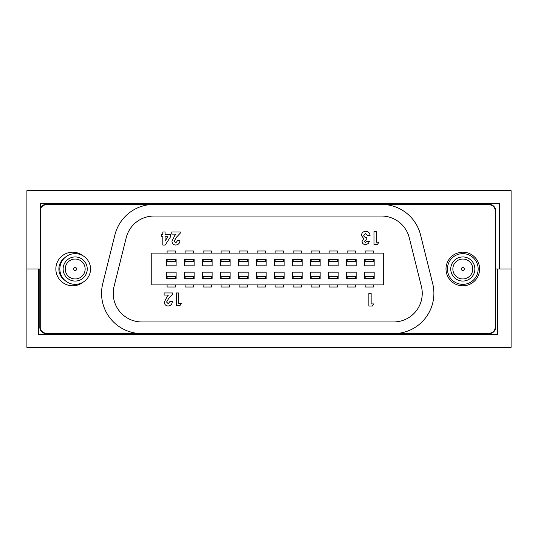 <?xml version="1.0" encoding="UTF-8"?>
<svg xmlns="http://www.w3.org/2000/svg" width="538" height="538" viewBox="0 0 538 538"><rect width="100%" height="100%" fill="white"/><g stroke="black" fill="none" stroke-linecap="round" stroke-linejoin="round"><path stroke-width="0.81" d="M184.043 333.6L184.043 334.448M431.14 333.6L431.14 334.448L431.913 333.6M38.548 269L26.9 269L26.9 347.373L511.1 347.373L511.1 269L495.639 269L497.542 269L497.542 334.448L38.548 334.448L38.548 269M106.087 333.6L106.86 334.448L106.86 333.6M321.69 333.6L321.69 334.448M162.987 334.448L162.987 333.6M375.013 333.6L375.013 334.448M216.31 333.6L216.31 334.448M256.209 333.6L256.041 334.448A66.719 66.719 0 0 1 252.322 333.6M281.791 333.6L281.959 334.448A66.719 66.719 0 0 0 285.678 333.6M353.957 204.4L353.957 203.552M106.86 204.4L106.86 203.552L106.087 204.4M499.452 269L511.1 269L511.1 190.627L26.9 190.627L26.9 269L40.458 269L40.458 203.552L499.452 203.552L499.452 269M431.913 204.4L431.14 203.552L431.14 204.4M216.31 204.4L216.31 203.552M375.013 203.552L375.013 204.4M162.987 204.4L162.987 203.552M321.69 204.4L321.69 203.552M281.791 204.4L281.959 203.552A66.719 66.719 0 0 1 285.678 204.4M256.209 204.4L256.041 203.552A66.719 66.719 0 0 0 252.322 204.4M462.808 259.047A9.953 9.953 0 0 1 472.761 269A9.953 9.953 0 0 1 462.808 278.953A9.953 9.953 0 0 1 452.855 269A9.953 9.953 0 0 1 462.808 259.047M462.808 270.479A1.48 1.48 0 0 0 464.287 269A1.48 1.48 0 0 0 462.808 267.521A1.48 1.48 0 0 0 461.322 269A1.48 1.48 0 0 0 462.808 270.479M462.808 253.647A15.353 15.353 0 0 1 478.161 269A15.353 15.353 0 0 1 462.808 284.353A15.353 15.353 0 0 1 447.448 269A15.353 15.353 0 0 1 462.808 253.647M462.808 256.942A12.058 12.058 0 0 1 474.866 269A12.058 12.058 0 0 1 462.808 281.058A12.058 12.058 0 0 1 450.75 269A12.058 12.058 0 0 1 462.808 256.942M75.192 259.047A9.953 9.953 0 0 1 85.145 269A9.953 9.953 0 0 1 75.192 278.953A9.953 9.953 0 0 1 65.239 269A9.953 9.953 0 0 1 75.192 259.047M75.192 270.479A1.48 1.48 0 0 0 76.678 269A1.48 1.48 0 0 0 75.192 267.521A1.48 1.48 0 0 0 73.713 269A1.48 1.48 0 0 0 75.192 270.479M75.192 253.647A15.353 15.353 0 0 1 90.552 269A15.353 15.353 0 0 1 75.192 284.353A15.353 15.353 0 0 1 59.839 269A15.353 15.353 0 0 1 75.192 253.647M75.192 256.942A12.058 12.058 0 0 1 87.25 269A12.058 12.058 0 0 1 75.192 281.058A12.058 12.058 0 0 1 63.134 269A12.058 12.058 0 0 1 75.192 256.942M83.067 282.181A16.799 16.799 0 0 1 55.851 269A16.799 16.799 0 0 1 83.067 255.819M462.808 252.201A16.799 16.799 0 0 1 479.607 269A16.799 16.799 0 0 1 462.808 285.799A16.799 16.799 0 0 1 446.002 269A16.799 16.799 0 0 1 462.808 252.201M374.166 278.529L364.63 278.529L364.63 272.174L374.166 272.174L374.166 278.529M356.163 278.529L346.627 278.529L346.627 272.174L356.163 272.174L356.163 278.529M338.153 278.529L328.624 278.529L328.624 272.174L338.153 272.174L338.153 278.529M320.15 278.529L310.621 278.529L310.621 272.174L320.15 272.174L320.15 278.529M302.148 278.529L292.618 278.529L292.618 272.174L302.148 272.174L302.148 278.529M284.145 278.529L274.615 278.529L274.615 272.174L284.145 272.174L284.145 278.529M266.142 278.529L256.606 278.529L256.606 272.174L266.142 272.174L266.142 278.529M248.139 278.529L238.603 278.529L238.603 272.174L248.139 272.174L248.139 278.529M230.129 278.529L220.6 278.529L220.6 272.174L230.129 272.174L230.129 278.529M212.127 278.529L202.597 278.529L202.597 272.174L212.127 272.174L212.127 278.529M194.124 278.529L184.595 278.529L184.595 272.174L194.124 272.174L194.124 278.529M176.121 278.529L166.592 278.529L166.592 272.174L176.121 272.174L176.121 278.529M399.472 333.177L489.284 333.177A5.931 5.931 0 0 0 495.216 327.245L495.216 210.755A5.931 5.931 0 0 0 489.284 204.823L387.326 204.823M356.163 265.826L346.627 265.826L346.627 259.471L356.163 259.471L356.163 265.826M320.15 265.826L310.621 265.826L310.621 259.471L320.15 259.471L320.15 265.826M284.145 265.826L274.615 265.826L274.615 259.471L284.145 259.471L284.145 265.826M248.139 265.826L238.603 265.826L238.603 259.471L248.139 259.471L248.139 265.826M212.127 265.826L202.597 265.826L202.597 259.471L212.127 259.471L212.127 265.826M176.121 265.826L166.592 265.826L166.592 259.471L176.121 259.471L176.121 265.826M151.763 284.884L151.763 253.116L383.695 253.116L383.695 284.884L151.763 284.884M194.124 265.826L184.595 265.826L184.595 259.471L194.124 259.471L194.124 265.826M230.129 265.826L220.6 265.826L220.6 259.471L230.129 259.471L230.129 265.826M266.142 265.826L256.606 265.826L256.606 259.471L266.142 259.471L266.142 265.826M302.148 265.826L292.618 265.826L292.618 259.471L302.148 259.471L302.148 265.826M338.153 265.826L328.624 265.826L328.624 259.471L338.153 259.471L338.153 265.826M374.166 265.826L364.63 265.826L364.63 259.471L374.166 259.471L374.166 265.826M393.648 333.6A40.242 40.242 0 0 0 432.7 283.62L420.555 234.904A40.242 40.242 0 0 0 381.503 204.4L153.955 204.4A40.242 40.242 0 0 0 114.903 234.904L102.758 283.62A40.242 40.242 0 0 0 141.81 333.6L393.648 333.6M393.648 321.953A28.595 28.595 0 0 0 421.395 286.438L409.25 237.722A28.595 28.595 0 0 0 381.503 216.047L153.955 216.047A28.595 28.595 0 0 0 126.208 237.722L114.063 286.438A28.595 28.595 0 0 0 141.81 321.953L393.648 321.953M167.116 284.884L167.116 287.003L175.59 287.003L175.59 284.884M175.59 253.116L175.59 250.997L167.116 250.997L167.116 253.116M185.126 284.884L185.126 287.003L193.593 287.003L193.593 284.884M193.593 253.116L193.593 250.997L185.126 250.997L185.126 253.116M203.129 284.884L203.129 287.003L211.602 287.003L211.602 284.884M211.602 253.116L211.602 250.997L203.129 250.997L203.129 253.116M221.131 284.884L221.131 287.003L229.605 287.003L229.605 284.884M229.605 253.116L229.605 250.997L221.131 250.997L221.131 253.116M239.134 284.884L239.134 287.003L247.608 287.003L247.608 284.884M247.608 253.116L247.608 250.997L239.134 250.997L239.134 253.116M257.137 284.884L257.137 287.003L265.611 287.003L265.611 284.884M265.611 253.116L265.611 250.997L257.137 250.997L257.137 253.116M275.14 284.884L275.14 287.003L283.613 287.003L283.613 284.884M283.613 253.116L283.613 250.997L275.14 250.997L275.14 253.116M293.149 284.884L293.149 287.003L301.616 287.003L301.616 284.884M301.616 253.116L301.616 250.997L293.149 250.997L293.149 253.116M311.152 284.884L311.152 287.003L319.626 287.003L319.626 284.884M319.626 253.116L319.626 250.997L311.152 250.997L311.152 253.116M329.155 284.884L329.155 287.003L337.629 287.003L337.629 284.884M337.629 253.116L337.629 250.997L329.155 250.997L329.155 253.116M347.158 284.884L347.158 287.003L355.631 287.003L355.631 284.884M355.631 253.116L355.631 250.997L347.158 250.997L347.158 253.116M365.161 284.884L365.161 287.003L373.634 287.003L373.634 284.884M373.634 253.116L373.634 250.997L365.161 250.997L365.161 253.116M148.132 204.823L46.174 204.823A5.931 5.931 0 0 0 40.242 210.755L40.242 327.245A5.931 5.931 0 0 0 46.174 333.177L135.986 333.177M40.458 207.984A6.355 6.355 0 0 1 46.174 204.4L489.284 204.4A6.355 6.355 0 0 1 495.639 210.755L495.639 327.245A6.355 6.355 0 0 1 489.284 333.6L46.174 333.6A6.355 6.355 0 0 1 39.819 327.245L39.819 269M373.762 303.93L372.397 306.048L368.866 306.048L368.866 293.318L371.146 293.318L371.146 303.93L373.762 303.93M181.266 303.56L179.9 305.678L176.37 305.678L176.37 292.954L178.656 292.954L178.656 303.56L181.266 303.56M168.246 303.721L170.008 301.441L172.294 301.441C172.167 304.185 170.775 305.712 168.112 306.008C165.785 305.813 164.514 304.542 164.292 302.188L167.089 296.593L168.414 295.073L164.13 295.073L164.13 292.954L172.617 292.954L172.617 294.111L168.851 298.119L166.578 302.026L168.246 303.721M378.873 242.241L377.508 244.36L373.977 244.36L373.977 231.629L376.257 231.629L376.257 242.241L378.873 242.241M365.632 242.403L367.118 241.259L369.404 241.259L368.429 243.506L365.618 244.689C363.5 244.548 362.316 243.432 362.061 241.347L363.769 238.684L361.408 235.429C361.697 232.819 363.17 231.448 365.82 231.306C368.429 231.501 369.841 232.914 370.057 235.55L367.777 235.55L365.699 233.593L363.695 235.449C364.105 236.922 365.141 237.608 366.795 237.507L366.795 239.625L364.347 241.206L365.632 242.403M175.892 242.773L177.654 240.486L179.941 240.486C179.813 243.237 178.421 244.756 175.758 245.052C173.431 244.857 172.16 243.586 171.938 241.239L174.736 235.644L176.06 234.117L171.777 234.117L171.777 231.999L180.264 231.999L180.264 233.156L176.498 237.171L174.225 241.078L175.892 242.773M170.472 236.922L165.186 245.052L162.806 245.052L162.806 236.733L161.662 236.733L161.662 234.608L162.806 234.608L162.806 231.999L165.085 231.999L165.085 234.608L170.472 234.608L170.472 236.922M167.903 236.733L165.085 236.733L165.085 241.064L167.903 236.733M64.822 257.675A13.766 13.766 0 0 0 64.822 280.325M175.59 278.529L175.59 276.411L167.116 276.411L167.116 278.529M193.593 278.529L193.593 276.411L185.126 276.411L185.126 278.529M211.602 278.529L211.602 276.411L203.129 276.411L203.129 278.529M229.605 278.529L229.605 276.411L221.131 276.411L221.131 278.529M247.608 278.529L247.608 276.411L239.134 276.411L239.134 278.529M265.611 278.529L265.611 276.411L257.137 276.411L257.137 278.529M283.613 278.529L283.613 276.411L275.14 276.411L275.14 278.529M301.616 278.529L301.616 276.411L293.149 276.411L293.149 278.529M319.626 278.529L319.626 276.411L311.152 276.411L311.152 278.529M337.629 278.529L337.629 276.411L329.155 276.411L329.155 278.529M355.631 278.529L355.631 276.411L347.158 276.411L347.158 278.529M373.634 278.529L373.634 276.411L365.161 276.411L365.161 278.529M175.59 259.471L175.59 261.589L167.116 261.589L167.116 259.471M193.593 259.471L193.593 261.589L185.126 261.589L185.126 259.471M211.602 259.471L211.602 261.589L203.129 261.589L203.129 259.471M229.605 259.471L229.605 261.589L221.131 261.589L221.131 259.471M247.608 259.471L247.608 261.589L239.134 261.589L239.134 259.471M265.611 259.471L265.611 261.589L257.137 261.589L257.137 259.471M283.613 259.471L283.613 261.589L275.14 261.589L275.14 259.471M301.616 259.471L301.616 261.589L293.149 261.589L293.149 259.471M319.626 259.471L319.626 261.589L311.152 261.589L311.152 259.471M337.629 259.471L337.629 261.589L329.155 261.589L329.155 259.471M355.631 259.471L355.631 261.589L347.158 261.589L347.158 259.471M373.634 259.471L373.634 261.589L365.161 261.589L365.161 259.471M339.955 333.6L339.955 334.448M198.045 333.6L198.045 334.448M198.045 204.4L198.045 203.552M339.955 204.4L339.955 203.552M46.174 204.4L46.174 204.823M489.284 204.4L489.284 204.823M40.242 327.245L39.819 327.245M495.639 210.755L495.216 210.755M46.174 333.177L46.174 333.6M495.639 327.245L495.216 327.245M489.284 333.177L489.284 333.6M353.957 333.6L353.957 334.448M184.043 204.4L184.043 203.552"/></g></svg>
